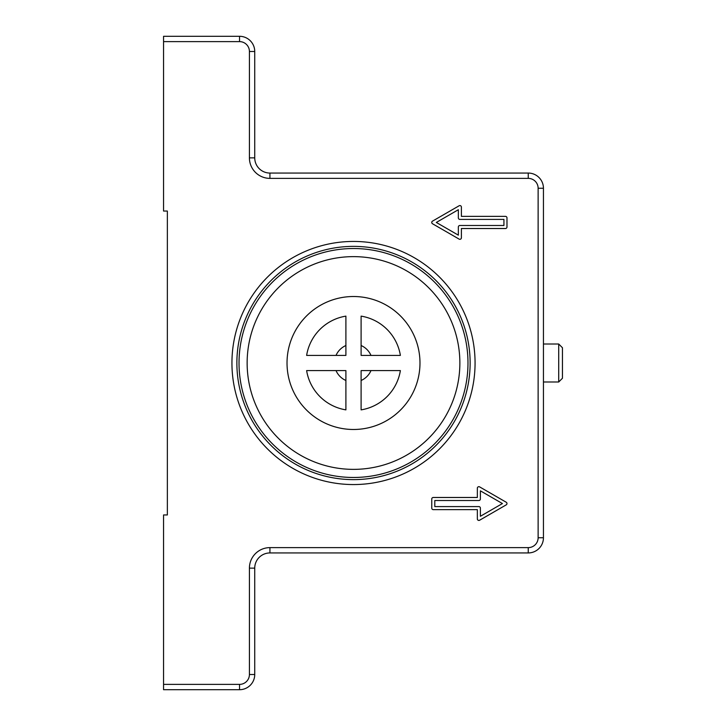 <?xml version="1.0" encoding="UTF-8"?>
<svg xmlns="http://www.w3.org/2000/svg" width="726" height="726" viewBox="0 0 726 726"><rect width="100%" height="100%" fill="white"/><g stroke="black" fill="none" stroke-linecap="round" stroke-linejoin="round"><path stroke-width="1.09" d="M558.711 381.994L562.441 378.264L562.441 347.736L558.711 344.006L558.711 381.994L543.447 381.994M419.982 363A66.483 66.483 0 0 1 353.498 429.483A66.483 66.483 0 0 1 287.024 363A66.483 66.483 0 0 1 353.498 296.517A66.483 66.483 0 0 1 419.982 363M247.139 363A106.368 106.368 0 0 1 353.498 256.632A106.368 106.368 0 0 1 459.867 363A106.368 106.368 0 0 1 353.498 469.368A106.368 106.368 0 0 1 247.139 363M470.13 363A116.623 116.623 0 0 1 353.498 479.623A116.623 116.623 0 0 1 236.876 363A116.623 116.623 0 0 1 353.498 246.377A116.623 116.623 0 0 1 470.13 363M475.067 363A121.56 121.56 0 0 1 353.498 484.56A121.56 121.56 0 0 1 231.939 363A121.56 121.56 0 0 1 353.498 241.44A121.56 121.56 0 0 1 475.067 363M434.801 500.513L434.801 506.594L478.861 506.594A1.516 1.516 0 0 1 480.385 508.118L480.385 516.277L502.419 503.554L480.385 490.84L480.385 498.998A1.516 1.516 0 0 1 478.861 500.513L434.801 500.513M163.559 41.618L163.559 211.048L167.361 211.048L167.361 514.952L163.559 514.952L163.559 689.7L239.535 689.7A15.192 15.192 0 0 0 254.735 674.508L254.735 568.14A15.192 15.192 0 0 1 269.927 552.94L528.247 552.94A15.192 15.192 0 0 0 543.447 537.748L543.447 188.252A15.192 15.192 0 0 0 528.247 173.06L269.927 173.06A15.192 15.192 0 0 1 254.735 157.86L254.735 51.492A15.192 15.192 0 0 0 239.535 36.3L163.559 36.3L163.559 41.618L239.535 41.618A9.874 9.874 0 0 1 249.417 51.492L249.417 157.86A20.509 20.509 0 0 0 269.927 178.378L528.247 178.378A9.874 9.874 0 0 1 538.129 188.252L538.129 537.748A9.874 9.874 0 0 1 528.247 547.622L269.927 547.622A20.509 20.509 0 0 0 249.417 568.14L249.417 674.508A9.874 9.874 0 0 1 239.535 684.382L163.559 684.382M459.867 219.406A1.516 1.516 0 0 1 458.351 217.882L458.351 209.723L436.317 222.446L458.351 235.16L458.351 227.002A1.516 1.516 0 0 1 459.867 225.487L503.935 225.487L503.935 219.406L459.867 219.406M431.761 498.998A1.516 1.516 0 0 1 433.277 497.482L477.345 497.482L477.345 488.208A1.516 1.516 0 0 1 479.623 486.892L506.213 502.238A1.516 1.516 0 0 1 506.213 504.869L479.623 520.224A1.516 1.516 0 0 1 477.345 518.908L477.345 509.634L433.277 509.634A1.516 1.516 0 0 1 431.761 508.118L431.761 498.998M461.391 207.091L461.391 216.366L505.459 216.366A1.516 1.516 0 0 1 506.975 217.882L506.975 227.002A1.516 1.516 0 0 1 505.459 228.518L461.391 228.518L461.391 237.792A1.516 1.516 0 0 1 459.113 239.108L432.514 223.762A1.516 1.516 0 0 1 432.514 221.131L459.113 205.776A1.516 1.516 0 0 1 461.391 207.091M345.903 380.478A19.058 19.058 0 0 1 336.029 370.596M345.903 409.872A47.489 47.489 0 0 1 306.626 370.596L345.903 370.596L345.903 409.872M361.103 409.872L361.103 370.596L400.38 370.596A47.489 47.489 0 0 1 361.103 409.872M306.626 355.404A47.489 47.489 0 0 1 345.903 316.128L345.903 355.404L306.626 355.404M361.103 316.128A47.489 47.489 0 0 1 400.38 355.404L361.103 355.404L361.103 316.128M336.029 355.404A19.058 19.058 0 0 1 345.903 345.522M361.103 345.522A19.058 19.058 0 0 1 370.977 355.404M370.977 370.596A19.058 19.058 0 0 1 361.103 380.478M467.98 363A114.472 114.472 0 0 1 353.498 477.472A114.472 114.472 0 0 1 239.026 363A114.472 114.472 0 0 1 353.498 248.528A114.472 114.472 0 0 1 467.98 363M239.535 684.382L239.535 689.7M249.417 674.508L254.735 674.508M239.535 36.3L239.535 41.618M249.417 568.14L254.735 568.14M254.735 51.492L249.417 51.492M269.927 547.622L269.927 552.94M254.735 157.86L249.417 157.86M528.247 547.622L528.247 552.94M269.927 173.06L269.927 178.378M538.129 537.748L543.447 537.748M528.247 173.06L528.247 178.378M538.129 188.252L543.447 188.252M543.447 344.006L558.711 344.006"/></g></svg>
